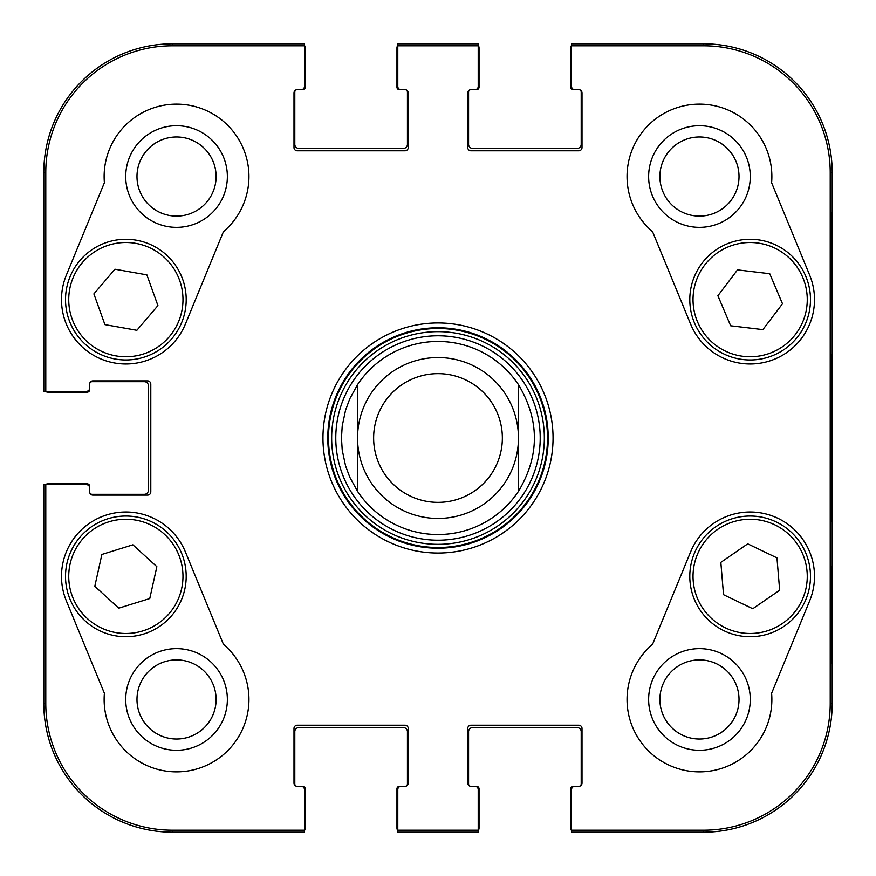 <?xml version="1.0" encoding="UTF-8"?>
<svg xmlns="http://www.w3.org/2000/svg" width="876" height="876" viewBox="0 0 876 876"><rect width="100%" height="100%" fill="white"/><g stroke="black" fill="none" stroke-linecap="round" stroke-linejoin="round"><path stroke-width="1.31" d="M136.984 699.464A39.551 39.551 0 0 1 196.323 665.202A39.551 39.551 0 0 1 196.323 733.716A39.551 39.551 0 0 1 136.984 699.464M659.902 176.536A39.551 39.551 0 0 1 719.24 142.284A39.551 39.551 0 0 1 719.24 210.798A39.551 39.551 0 0 1 659.902 176.536M659.902 699.464A39.551 39.551 0 0 1 719.24 665.202A39.551 39.551 0 0 1 719.24 733.716A39.551 39.551 0 0 1 659.902 699.464M136.984 176.536A39.551 39.551 0 0 1 196.323 142.284A39.551 39.551 0 0 1 196.323 210.798A39.551 39.551 0 0 1 136.984 176.536M435.131 335.826A102.218 102.218 0 0 0 350.947 491.578A102.218 102.218 0 0 0 527.921 486.596A102.218 102.218 0 0 0 435.131 335.826M357.55 384.641A96.535 96.535 0 0 1 518.45 384.641L518.45 491.359A96.535 96.535 0 0 1 357.55 491.359L357.55 384.641A96.535 96.535 0 0 1 518.45 384.641C539.715 420.217 539.715 455.783 518.45 491.359A96.535 96.535 0 0 1 357.55 491.359L349.787 477.223L345.571 465.868L342.22 450.089L341.465 438L342.22 425.911L345.571 410.132L349.787 398.777L357.55 384.641L357.55 491.359A96.535 96.535 0 0 0 518.45 491.359L518.45 384.641A96.535 96.535 0 0 0 435.284 341.498M125.717 699.464A50.819 50.819 0 0 0 201.951 743.472A50.819 50.819 0 0 0 201.951 655.445A50.819 50.819 0 0 0 125.717 699.464M125.717 176.536A50.819 50.819 0 0 0 201.951 220.555A50.819 50.819 0 0 0 201.951 132.528A50.819 50.819 0 0 0 125.717 176.536M648.634 176.536A50.819 50.819 0 0 0 724.868 220.555A50.819 50.819 0 0 0 724.868 132.528A50.819 50.819 0 0 0 648.634 176.536M648.634 699.464A50.819 50.819 0 0 0 724.868 743.472A50.819 50.819 0 0 0 724.868 655.445A50.819 50.819 0 0 0 648.634 699.464M831.488 566.717L830.919 566.717L831.488 566.717L831.488 663.252L830.919 663.252L830.919 566.717M831.488 663.252L830.919 663.252M831.488 212.748L830.919 212.748L831.488 212.748L831.488 309.283L830.919 309.283L830.919 212.748M831.488 309.283L830.919 309.283M832.025 438L831.291 354.375L830.623 470.609L831.291 521.538L832.025 438M830.218 172.517L830.218 703.483A126.735 126.735 0 0 1 703.483 830.218L571.546 830.218L571.546 832.2L703.483 832.2A128.717 128.717 0 0 0 832.2 703.483L832.2 172.517A128.717 128.717 0 0 0 703.483 43.8L571.546 43.8L571.546 45.782L703.483 45.782A126.735 126.735 0 0 1 830.218 172.517L832.2 172.517L832.2 703.483A128.717 128.717 0 0 1 703.483 832.2L574.765 832.2M571.546 45.782L571.546 86.439A3.219 3.219 0 0 0 574.765 89.659L578.784 89.659A3.219 3.219 0 0 1 582.003 92.878L582.003 147.584A3.219 3.219 0 0 1 578.784 150.792L470.981 150.792A3.219 3.219 0 0 1 467.762 147.584L467.762 92.878A3.219 3.219 0 0 1 470.981 89.659L475.011 89.659A3.219 3.219 0 0 0 478.219 86.439L478.219 43.8L397.781 43.8L397.781 86.439A3.219 3.219 0 0 0 400.989 89.659L405.019 89.659A3.219 3.219 0 0 1 408.238 92.878L408.238 147.584A3.219 3.219 0 0 1 405.019 150.792L297.216 150.792A3.219 3.219 0 0 1 293.997 147.584L293.997 92.878A3.219 3.219 0 0 1 297.216 89.659L301.235 89.659A3.219 3.219 0 0 0 304.454 86.439L304.454 43.8L172.517 43.8A128.717 128.717 0 0 0 43.8 172.517L43.8 391.342L86.439 391.342A3.219 3.219 0 0 0 89.659 388.123L89.659 384.104A3.219 3.219 0 0 1 92.878 380.885L147.584 380.885A3.219 3.219 0 0 1 150.792 384.104L150.792 491.896A3.219 3.219 0 0 1 147.584 495.115L92.878 495.115A3.219 3.219 0 0 1 89.659 491.896L89.659 487.877A3.219 3.219 0 0 0 86.439 484.658L43.8 484.658L43.8 703.483A128.717 128.717 0 0 0 172.517 832.2L304.454 832.2L304.454 789.561A3.219 3.219 0 0 0 301.235 786.341L297.216 786.341A3.219 3.219 0 0 1 293.997 783.122L293.997 728.416A3.219 3.219 0 0 1 297.216 725.208L405.019 725.208A3.219 3.219 0 0 1 408.238 728.416L408.238 783.122A3.219 3.219 0 0 1 405.019 786.341L400.989 786.341A3.219 3.219 0 0 0 397.781 789.561L397.781 832.2L478.219 832.2L478.219 830.218L397.781 830.218M652.576 231.713A72.401 72.401 0 0 1 671.892 109.588A72.401 72.401 0 0 1 771.603 182.712L809.654 275.119A64.364 64.364 0 0 1 774.647 359.138A64.364 64.364 0 0 1 690.627 324.131L652.576 231.713M104.397 182.712A72.401 72.401 0 0 1 204.108 109.588A72.401 72.401 0 0 1 223.424 231.713L185.373 324.131A64.364 64.364 0 0 1 101.353 359.138A64.364 64.364 0 0 1 66.346 275.119L104.397 182.712M66.346 600.881A64.364 64.364 0 0 1 101.353 516.862A64.364 64.364 0 0 1 185.373 551.869L223.424 644.287A72.401 72.401 0 0 1 204.108 766.412A72.401 72.401 0 0 1 104.397 693.288L66.346 600.881M771.603 693.288A72.401 72.401 0 0 1 671.892 766.412A72.401 72.401 0 0 1 652.576 644.287L690.627 551.869A64.364 64.364 0 0 1 774.647 516.862A64.364 64.364 0 0 1 809.654 600.881L771.603 693.288M327.788 438A110.212 110.212 0 0 1 493.111 342.549A110.212 110.212 0 0 1 493.111 533.451A110.212 110.212 0 0 1 327.788 438M322.959 438A115.041 115.041 0 0 0 495.52 537.634A115.041 115.041 0 0 0 495.52 338.366A115.041 115.041 0 0 0 322.959 438M478.219 830.218L478.219 789.561A3.219 3.219 0 0 0 475.011 786.341L470.981 786.341A3.219 3.219 0 0 1 467.762 783.122L467.762 728.416A3.219 3.219 0 0 1 470.981 725.208L578.784 725.208A3.219 3.219 0 0 1 582.003 728.416L582.003 783.122A3.219 3.219 0 0 1 578.784 786.341L574.765 786.341A3.219 3.219 0 0 0 571.546 789.561L571.546 830.218M397.781 45.782L478.219 45.782M45.782 391.342L45.782 172.517A126.735 126.735 0 0 1 172.517 45.782L304.454 45.782M304.454 830.218L172.517 830.218A126.735 126.735 0 0 1 45.782 703.483L45.782 484.658M752.78 608.743L723.532 594.705L720.838 562.37L747.721 543.854L776.968 557.892L779.662 590.227L752.78 608.743M715.911 526.684A60.334 60.334 0 0 0 724.222 630.862A60.334 60.334 0 0 0 810.289 571.568A60.334 60.334 0 0 0 715.911 526.684M717.893 295.738L737.504 269.885L769.73 273.717L782.487 303.764L762.876 329.617L730.661 325.784L717.893 295.738M805.679 276.039A60.334 60.334 0 0 0 701.95 263.326A60.334 60.334 0 0 0 742.804 359.521A60.334 60.334 0 0 0 805.679 276.039M93.885 293.909L114.931 269.217L146.883 274.878L157.921 305.593L136.875 330.296L104.923 324.635L93.885 293.909M182.646 279.225A60.334 60.334 0 0 0 79.804 260.654A60.334 60.334 0 0 0 115.139 359.007A60.334 60.334 0 0 0 182.646 279.225M101.89 554.453L132.878 544.828L156.859 566.695L149.763 598.549L118.775 608.174L94.794 586.307L101.89 554.453M184.748 589.493A60.334 60.334 0 0 0 107.77 518.811A60.334 60.334 0 0 0 85.049 620.821A60.334 60.334 0 0 0 184.748 589.493M571.546 830.59A4.019 4.019 0 0 1 570.736 828.181L570.736 788.761A2.409 2.409 0 0 1 573.156 786.341L578.784 786.341A2.409 2.409 0 0 0 581.204 783.932L581.204 731.635A4.019 4.019 0 0 0 577.174 727.617L472.591 727.617A4.019 4.019 0 0 0 468.572 731.635L468.572 783.932A2.409 2.409 0 0 0 470.981 786.341L476.621 786.341A2.409 2.409 0 0 1 479.03 788.761L479.03 828.181A4.019 4.019 0 0 1 478.219 830.59M475.011 832.2L400.989 832.2M397.781 830.59A4.019 4.019 0 0 1 396.97 828.181L396.97 788.761A2.409 2.409 0 0 1 399.379 786.341L405.019 786.341A2.409 2.409 0 0 0 407.428 783.932L407.428 731.635A4.019 4.019 0 0 0 403.409 727.617L298.825 727.617A4.019 4.019 0 0 0 294.796 731.635L294.796 783.932A2.409 2.409 0 0 0 297.216 786.341L302.844 786.341A2.409 2.409 0 0 1 305.264 788.761L305.264 828.181A4.019 4.019 0 0 1 304.454 830.59M45.41 484.658A4.019 4.019 0 0 1 47.819 483.859L87.239 483.859A2.409 2.409 0 0 1 89.659 486.268L89.659 491.896A2.409 2.409 0 0 0 92.068 494.316L144.365 494.316A4.019 4.019 0 0 0 148.383 490.297L148.383 385.703A4.019 4.019 0 0 0 144.365 381.684L92.068 381.684A2.409 2.409 0 0 0 89.659 384.104L89.659 389.732A2.409 2.409 0 0 1 87.239 392.141L47.819 392.141A4.019 4.019 0 0 1 45.41 391.342M301.235 832.2L172.517 832.2A128.717 128.717 0 0 1 43.8 703.483L43.8 487.877M304.454 45.41A4.019 4.019 0 0 1 305.264 47.819L305.264 87.239A2.409 2.409 0 0 1 302.844 89.659L297.216 89.659A2.409 2.409 0 0 0 294.796 92.068L294.796 144.365A4.019 4.019 0 0 0 298.825 148.383L403.409 148.383A4.019 4.019 0 0 0 407.428 144.365L407.428 92.068A2.409 2.409 0 0 0 405.019 89.659L399.379 89.659A2.409 2.409 0 0 1 396.97 87.239L396.97 47.819A4.019 4.019 0 0 1 397.781 45.41M43.8 388.123L43.8 172.517A128.717 128.717 0 0 1 172.517 43.8L301.235 43.8M478.219 45.41A4.019 4.019 0 0 1 479.03 47.819L479.03 87.239A2.409 2.409 0 0 1 476.621 89.659L470.981 89.659A2.409 2.409 0 0 0 468.572 92.068L468.572 144.365A4.019 4.019 0 0 0 472.591 148.383L577.174 148.383A4.019 4.019 0 0 0 581.204 144.365L581.204 92.068A2.409 2.409 0 0 0 578.784 89.659L573.156 89.659A2.409 2.409 0 0 1 570.736 87.239L570.736 47.819A4.019 4.019 0 0 1 571.546 45.41M400.989 43.8L475.011 43.8M574.765 43.8L703.483 43.8A128.717 128.717 0 0 1 832.2 172.517M373.636 438A64.364 64.364 0 0 1 470.182 382.264A64.364 64.364 0 0 1 470.182 493.735A64.364 64.364 0 0 1 373.636 438M357.55 438A80.45 80.45 0 0 1 478.219 368.325A80.45 80.45 0 0 1 478.219 507.675A80.45 80.45 0 0 1 357.55 438M434.923 328.544A109.5 109.5 0 0 0 344.75 495.4A109.5 109.5 0 0 0 534.338 490.067A109.5 109.5 0 0 0 434.923 328.544M435.011 331.697A106.346 106.346 0 0 0 347.433 493.735A106.346 106.346 0 0 0 531.557 488.556A106.346 106.346 0 0 0 435.011 331.697M832.2 703.483L830.218 703.483M703.483 832.2L703.483 830.218M703.483 43.8L703.483 45.782M172.517 43.8L172.517 45.782M43.8 703.483L45.782 703.483M43.8 172.517L45.782 172.517M172.517 832.2L172.517 830.218M717.74 529.334A57.115 57.115 0 0 1 807.081 571.831A57.115 57.115 0 0 1 725.613 627.95A57.115 57.115 0 0 1 717.74 529.334M802.712 277.298A57.115 57.115 0 0 1 743.187 356.324A57.115 57.115 0 0 1 704.523 265.264A57.115 57.115 0 0 1 802.712 277.298M179.613 280.309A57.115 57.115 0 0 1 115.709 355.842A57.115 57.115 0 0 1 82.256 262.734A57.115 57.115 0 0 1 179.613 280.309M181.606 588.792A57.115 57.115 0 0 1 87.228 618.445A57.115 57.115 0 0 1 108.733 521.877A57.115 57.115 0 0 1 181.606 588.792"/></g></svg>

